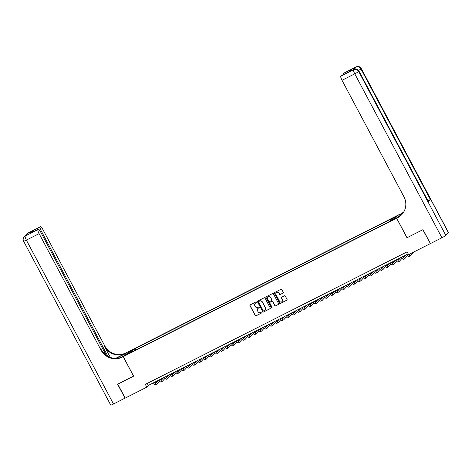 <?xml version="1.0" encoding="UTF-8"?>
<svg xmlns="http://www.w3.org/2000/svg" width="472" height="472" viewBox="0 0 472 472"><rect width="100%" height="100%" fill="white"/><g stroke="black" fill="none" stroke-linecap="round" stroke-linejoin="round"><path stroke-width="0.71" d="M256.556 302.139A0.437 0.425 -138.6 0 0 255.977 301.95L250.225 304.859A0.619 0.602 -138.6 0 0 249.977 305.679L255.216 315.532A0.619 0.602 -138.6 0 0 256.048 315.803L261.795 312.895A0.437 0.425 -138.6 0 0 261.972 312.317A0.437 0.425 -138.6 0 0 261.388 312.128L260.644 312.505A1.988 1.935 -138.6 0 1 257.983 311.626L257.547 310.806A1.988 1.935 -138.6 0 1 258.343 308.181L259.087 307.803A0.437 0.425 -138.6 0 0 259.264 307.231A0.437 0.425 -138.6 0 0 258.68 307.036L257.936 307.414A1.988 1.935 -138.6 0 1 255.275 306.54L254.839 305.72A1.988 1.935 -138.6 0 1 255.641 303.089L256.385 302.717A0.437 0.425 -138.6 0 0 256.556 302.139M395.672 216.524L393.559 217.846L395.672 216.524M283.035 293.147A0.619 0.602 -138.6 0 0 283.283 292.327L281.813 289.56A0.619 0.602 -138.6 0 0 280.982 289.289L274.598 292.522A0.619 0.602 -138.6 0 0 274.35 293.342L279.583 303.189A0.619 0.602 -138.6 0 0 280.415 303.466L286.799 300.233A0.619 0.602 -138.6 0 0 287.053 299.413L285.277 296.074A0.619 0.602 -138.6 0 0 284.445 295.802L281.713 297.183A0.619 0.602 -138.6 0 0 281.459 298.003L282.344 299.661A1.664 1.617 -138.6 0 1 282.144 301.49A1.664 1.617 -138.6 0 1 279.448 301.124L276.002 294.64A1.664 1.617 -138.6 0 1 276.197 292.811A1.664 1.617 -138.6 0 1 278.893 293.177L279.471 294.257A0.619 0.602 -138.6 0 0 280.303 294.528L283.135 293.029A0.619 0.602 -138.6 0 0 283.253 292.953M448.347 232.537L361.198 68.623A3.805 0.33 -28 0 0 361.245 68.511L448.4 232.425A3.805 0.33 152 0 1 448.347 232.537L445.833 235.392A3.805 0.33 152 0 1 441.922 237.752L430.405 243.582L422.995 229.646L406.982 237.752L422.829 229.728L430.37 243.517M406.982 237.752L396.61 218.235L123.251 356.631L126.974 352.401L400.333 214.011L396.61 218.235M430.24 243.664L408.604 254.62L407.124 251.83L145.341 384.361L146.821 387.152L125.192 398.102L117.782 384.167L133.623 376.143L123.251 356.631M264.987 298.08A0.619 0.602 -138.6 0 0 264.155 297.808L257.771 301.036A0.619 0.602 -138.6 0 0 257.523 301.862L262.762 311.709A0.619 0.602 -138.6 0 0 263.594 311.98L269.978 308.753A0.619 0.602 -138.6 0 0 270.226 307.927L264.987 298.08M266.184 296.782L272.568 293.549A0.619 0.602 -138.6 0 1 273.4 293.82L278.639 303.673A0.619 0.602 -138.6 0 1 278.386 304.493L275.654 305.874A0.619 0.602 -138.6 0 1 274.822 305.602L272.698 301.608A0.619 0.602 -138.6 0 0 271.866 301.331L270.055 302.251A0.619 0.602 -138.6 0 0 269.807 303.071L272.019 307.231A0.437 0.425 -138.6 0 1 271.966 307.709A0.437 0.425 -138.6 0 1 271.258 307.614L265.937 297.602A0.619 0.602 -138.6 0 1 266.184 296.782M129.888 351.481L133.151 349.593L130.514 350.773L128.467 352.047L129.888 351.481M391.211 220.276L390.969 219.439L391.671 218.642L134.85 348.661L134.142 349.463L134.502 350.684M390.969 219.439L397.029 216.371L395.501 218.105L389.435 221.179L388.733 221.976L131.906 352L132.614 351.197L126.549 354.266L128.083 352.531L134.142 349.463M146.821 387.152L148.332 385.435L408.209 253.871M147.246 383.4L148.332 385.435M135.623 350.118L134.85 348.661M132.886 351.504L132.614 351.197M129.015 353.021L128.083 352.531M256.55 302.558A0.437 0.425 -138.6 0 1 256.485 302.599L255.741 302.977A1.988 1.935 -138.6 0 0 255.128 303.472M257.83 308.558A1.988 1.935 -138.6 0 1 258.444 308.068L259.187 307.691A0.437 0.425 -138.6 0 0 259.258 307.65M250.107 304.942A0.619 0.602 -138.6 0 0 250.077 305.567L255.317 315.414A0.619 0.602 -138.6 0 0 256.148 315.691L261.895 312.777A0.437 0.425 -138.6 0 0 261.96 312.735M257.653 301.118A0.619 0.602 -138.6 0 0 257.623 301.744L262.863 311.597A0.619 0.602 -138.6 0 0 263.695 311.868L270.078 308.635A0.619 0.602 -138.6 0 0 270.196 308.552M258.774 301.502A0.437 0.425 -138.6 0 0 258.603 302.08L263.199 310.723A0.437 0.425 -138.6 0 0 263.783 310.918L264.568 310.517A1.988 1.935 -138.6 0 0 265.364 307.892L262.22 301.98A1.988 1.935 -138.6 0 0 259.559 301.106L258.874 301.39A0.437 0.425 -138.6 0 0 258.709 301.543M265.175 310.027A1.988 1.935 -138.6 0 0 265.465 307.773L265.364 307.892M258.874 301.39L259.659 300.988A1.988 1.935 -138.6 0 1 262.326 301.868L265.465 307.773M269.937 302.334A0.619 0.602 -138.6 0 1 270.155 302.139L271.966 301.219A0.619 0.602 -138.6 0 1 272.798 301.49L274.922 305.49A0.619 0.602 -138.6 0 0 275.754 305.762L278.492 304.375A0.619 0.602 -138.6 0 0 278.61 304.298M266.06 296.858A0.619 0.602 -138.6 0 0 266.037 297.484L271.359 307.502A0.437 0.425 -138.6 0 0 272.014 307.65M270.497 297.46A1.664 1.617 -138.6 0 0 267.801 297.094A1.664 1.617 -138.6 0 0 267.6 298.929L268.816 301.213A0.619 0.602 -138.6 0 0 269.648 301.484L271.459 300.57A0.619 0.602 -138.6 0 0 271.713 299.744L270.598 297.348A1.664 1.617 -138.6 0 0 267.854 297.035M271.683 300.369A0.619 0.602 -138.6 0 0 271.813 299.632L271.713 299.744M270.598 297.348L271.813 299.632M276.25 292.752A1.664 1.617 -138.6 0 1 278.993 293.059L279.572 294.144A0.619 0.602 -138.6 0 0 280.403 294.416L283.135 293.029M282.191 301.437A1.664 1.617 -138.6 0 0 282.445 299.549L282.344 299.661M281.589 297.266A0.619 0.602 -138.6 0 0 281.56 297.891L282.445 299.549M274.474 292.605A0.619 0.602 -138.6 0 0 274.45 293.23L279.684 303.077A0.619 0.602 -138.6 0 0 280.515 303.348L286.899 300.121A0.619 0.602 -138.6 0 0 287.023 300.039M155.152 381.984A3.168 0.708 63.1 0 0 156.114 382.703A3.168 0.708 63.1 0 0 156.167 382.662L158.055 380.515M155.577 382.462L156.68 381.211M161.607 378.715L160.922 379.5M159.583 381.022L156.905 384.055A4.755 1.062 -116.9 0 1 156.828 384.114A4.755 1.062 -116.9 0 1 154.775 382.172M155.53 384.751A4.755 1.062 -116.9 0 1 155.453 384.816A4.755 1.062 -116.9 0 1 153.4 382.875M125.157 398.038L113.51 404.02L26.355 240.106A3.805 0.33 -28 0 1 23.6 241.204A3.805 3.805 0 0 1 24.101 236.909A3.805 3.693 41.4 0 1 25.181 236.077L37.937 229.616A3.805 0.85 63.1 0 0 39.111 233.646L26.355 240.106A3.805 0.85 -116.9 0 1 25.181 236.077L28.273 233.085L27.695 233.221A3.805 0.85 -116.9 0 1 27.754 233.168A3.805 0.85 -116.9 0 1 27.83 233.15M125.027 398.185L117.616 384.249L133.611 376.119M126.201 353.28L117.563 357.623A7.133 0.619 -28 0 0 116.141 358.36M126.189 353.257L126.921 352.431L125.983 352.903A15.847 15.381 41.4 0 1 104.79 345.941L42.834 229.422A3.805 0.85 63.1 0 0 40.515 226.713A3.805 0.85 63.1 0 0 40.456 226.761L27.695 233.221A3.805 3.693 -138.6 0 0 26.621 234.053A3.805 3.805 0 0 1 27.754 233.168L40.515 226.713M115.64 358.366L125.617 353.316A15.847 15.381 41.4 0 1 104.43 346.354L110.324 357.44M133.57 376.172L123.192 356.655L122.26 357.133A15.847 15.381 41.4 0 1 101.067 350.171L39.111 233.646M123.192 356.655L123.924 355.829L120.301 357.664M106.176 355.239L40.616 231.941A3.805 0.85 63.1 0 0 38.297 229.233L29.966 233.463L31.889 231.28L40.456 226.761M40.155 227.097A3.805 0.85 63.1 0 0 41.329 231.127L40.427 231.587M107.911 356.348L41.329 231.127M113.51 404.02A3.805 0.33 152 0 1 110.755 405.118L23.6 241.204M38.297 229.233A3.805 0.85 63.1 0 0 38.232 229.28L29.966 233.463M37.937 229.616L38.232 229.28M122.26 357.133L122.62 356.72A15.847 15.381 41.4 0 1 101.433 349.758L101.067 350.171M31.889 231.28L33.288 231.764M355.121 69.101A3.805 0.85 -116.9 0 1 355.032 67.655L353.021 69.939A3.805 0.85 -116.9 0 1 353.08 69.891A3.805 0.85 -116.9 0 1 353.156 69.874M407.041 237.723L396.663 218.212L397.394 217.38L400.085 216.017M396.663 218.212L397.601 217.734A15.847 15.381 -138.6 0 0 402.079 214.27A15.847 15.381 -138.6 0 0 403.967 196.818L342.011 80.299A3.805 0.85 -116.9 0 1 340.837 76.269L353.021 69.939M403.247 212.76L400.958 213.916A15.847 15.381 -138.6 0 0 403.595 212.217M402.999 213.12L399.654 214.807L401.324 213.509A15.847 15.381 -138.6 0 0 403.743 211.975M349.115 71.874L351.321 69.561L349.398 71.744L340.837 76.269M428.299 201.656L358.932 71.195A3.805 0.33 -28 0 0 358.98 71.083L428.352 201.544A3.805 0.33 152 0 1 428.299 201.656L430.311 199.367A3.805 0.33 152 0 1 427.998 200.877M400.238 215.905L399.654 214.807M343.073 74.93A3.805 0.85 -116.9 0 1 343.055 73.75L351.321 69.561M355.032 67.655L343.055 73.75M397.601 217.734L397.961 217.321A15.847 15.381 -138.6 0 0 402.262 214.064M349.398 71.744L341.191 75.88M160.663 379.193A3.168 0.708 63.1 0 0 161.625 379.913A3.168 0.708 63.1 0 0 161.678 379.871L163.566 377.724M161.094 379.671L162.191 378.42M167.117 375.924L166.433 376.709M165.094 378.231L162.415 381.264A4.755 1.062 -116.9 0 1 162.338 381.323A4.755 1.062 -116.9 0 1 160.285 379.388M161.04 381.966A4.755 1.062 -116.9 0 1 160.964 382.025A4.755 1.062 -116.9 0 1 158.911 380.084M166.173 376.402A3.168 0.708 63.1 0 0 167.135 377.122A3.168 0.708 63.1 0 0 167.188 377.081L169.082 374.933M166.604 376.88L167.702 375.629M172.634 373.134L171.944 373.918M170.604 375.441L167.926 378.473A4.755 1.062 -116.9 0 1 167.855 378.538A4.755 1.062 -116.9 0 1 165.796 376.597M166.551 379.175A4.755 1.062 -116.9 0 1 166.474 379.234A4.755 1.062 -116.9 0 1 164.421 377.293M171.69 373.612A3.168 0.708 63.1 0 0 172.646 374.331A3.168 0.708 63.1 0 0 172.699 374.29L174.593 372.142M172.115 374.089L173.212 372.839M178.145 370.343L177.454 371.128M176.115 372.65L173.442 375.688A4.755 1.062 -116.9 0 1 173.366 375.747A4.755 1.062 -116.9 0 1 171.312 373.806M172.062 376.385A4.755 1.062 -116.9 0 1 171.985 376.444A4.755 1.062 -116.9 0 1 169.932 374.502M177.201 370.821A3.168 0.708 63.1 0 0 178.156 371.541A3.168 0.708 63.1 0 0 178.209 371.499L180.103 369.352M177.625 371.299L178.723 370.048M183.655 367.552L182.965 368.337M181.626 369.859L178.953 372.898A4.755 1.062 -116.9 0 1 178.876 372.957A4.755 1.062 -116.9 0 1 176.823 371.016M177.572 373.594A4.755 1.062 -116.9 0 1 177.496 373.653A4.755 1.062 -116.9 0 1 175.442 371.712M182.711 368.03A3.168 0.708 63.1 0 0 183.673 368.75A3.168 0.708 63.1 0 0 183.72 368.709L185.614 366.561M183.136 368.508L184.233 367.263M189.166 364.767L188.475 365.546M187.136 367.068L184.463 370.107A4.755 1.062 -116.9 0 1 184.387 370.166A4.755 1.062 -116.9 0 1 182.334 368.225M183.083 370.803A4.755 1.062 -116.9 0 1 183.006 370.862A4.755 1.062 -116.9 0 1 180.953 368.921M188.222 365.245A3.168 0.708 63.1 0 0 189.183 365.959A3.168 0.708 63.1 0 0 189.231 365.924L191.125 363.77M188.647 365.717L189.744 364.472M194.676 361.977L193.986 362.756M192.647 364.278L189.974 367.316A4.755 1.062 -116.9 0 1 189.897 367.375A4.755 1.062 -116.9 0 1 187.844 365.434M188.593 368.012A4.755 1.062 -116.9 0 1 188.517 368.072A4.755 1.062 -116.9 0 1 186.464 366.13M193.732 362.455A3.168 0.708 63.1 0 0 194.694 363.169A3.168 0.708 63.1 0 0 194.741 363.133L196.635 360.986M194.157 362.927L195.26 361.682M200.187 359.186L199.497 359.965M198.157 361.487L195.485 364.526A4.755 1.062 -116.9 0 1 195.408 364.585A4.755 1.062 -116.9 0 1 193.355 362.643M194.104 365.222A4.755 1.062 -116.9 0 1 194.033 365.281A4.755 1.062 -116.9 0 1 191.974 363.34M199.243 359.664A3.168 0.708 63.1 0 0 200.205 360.378A3.168 0.708 63.1 0 0 200.258 360.342L202.146 358.195M199.668 360.136L200.771 358.891M205.698 356.395L205.013 357.174M203.668 358.696L200.995 361.735A4.755 1.062 -116.9 0 1 200.919 361.794A4.755 1.062 -116.9 0 1 198.865 359.853M199.621 362.431A4.755 1.062 -116.9 0 1 199.544 362.49A4.755 1.062 -116.9 0 1 197.491 360.549M204.754 356.873A3.168 0.708 63.1 0 0 205.715 357.593A3.168 0.708 63.1 0 0 205.768 357.552L207.656 355.404M205.178 357.351L206.282 356.1M211.208 353.605L210.524 354.383M209.184 355.906L206.506 358.944A4.755 1.062 -116.9 0 1 206.429 359.003A4.755 1.062 -116.9 0 1 204.376 357.062M205.131 359.64A4.755 1.062 -116.9 0 1 205.054 359.699A4.755 1.062 -116.9 0 1 203.001 357.758M210.264 354.083A3.168 0.708 63.1 0 0 211.226 354.802A3.168 0.708 63.1 0 0 211.279 354.761L213.167 352.613M210.695 354.56L211.792 353.31M216.719 350.814L216.034 351.593M214.695 353.115L212.017 356.153A4.755 1.062 -116.9 0 1 211.94 356.212A4.755 1.062 -116.9 0 1 209.887 354.271M210.642 356.85A4.755 1.062 -116.9 0 1 210.565 356.915A4.755 1.062 -116.9 0 1 208.512 354.973M215.775 351.292A3.168 0.708 63.1 0 0 216.737 352.012A3.168 0.708 63.1 0 0 216.79 351.97L218.683 349.823M216.205 351.77L217.303 350.519M222.235 348.023L221.545 348.808M220.206 350.33L217.527 353.363A4.755 1.062 -116.9 0 1 217.456 353.422A4.755 1.062 -116.9 0 1 215.397 351.481M216.152 354.059A4.755 1.062 -116.9 0 1 216.076 354.124A4.755 1.062 -116.9 0 1 214.022 352.183M221.291 348.501A3.168 0.708 63.1 0 0 222.247 349.221A3.168 0.708 63.1 0 0 222.3 349.18L224.194 347.032M221.716 348.979L222.813 347.728M227.746 345.233L227.056 346.017M225.716 347.539L223.044 350.572A4.755 1.062 -116.9 0 1 222.967 350.631A4.755 1.062 -116.9 0 1 220.914 348.69M221.663 351.274A4.755 1.062 -116.9 0 1 221.586 351.333A4.755 1.062 -116.9 0 1 219.533 349.392M226.802 345.711A3.168 0.708 63.1 0 0 227.758 346.43A3.168 0.708 63.1 0 0 227.811 346.389L229.705 344.241M227.227 346.188L228.324 344.938M233.256 342.442L232.566 343.227M231.227 344.749L228.554 347.781A4.755 1.062 -116.9 0 1 228.477 347.846A4.755 1.062 -116.9 0 1 226.424 345.905M227.174 348.483A4.755 1.062 -116.9 0 1 227.097 348.542A4.755 1.062 -116.9 0 1 225.044 346.601M232.312 342.92A3.168 0.708 63.1 0 0 233.274 343.64A3.168 0.708 63.1 0 0 233.321 343.598L235.215 341.451M232.737 343.398L233.835 342.147M238.767 339.651L238.077 340.436M236.737 341.958L234.065 344.991A4.755 1.062 -116.9 0 1 233.988 345.056A4.755 1.062 -116.9 0 1 231.935 343.114M232.684 345.693A4.755 1.062 -116.9 0 1 232.607 345.752A4.755 1.062 -116.9 0 1 230.554 343.811M237.823 340.129A3.168 0.708 63.1 0 0 238.785 340.849A3.168 0.708 63.1 0 0 238.832 340.808L240.726 338.66M238.248 340.607L239.345 339.356M244.278 336.861L243.587 337.645M242.248 339.167L239.575 342.206A4.755 1.062 -116.9 0 1 239.499 342.265A4.755 1.062 -116.9 0 1 237.445 340.324M238.195 342.902A4.755 1.062 -116.9 0 1 238.118 342.961A4.755 1.062 -116.9 0 1 236.065 341.02M243.334 337.338A3.168 0.708 63.1 0 0 244.295 338.058A3.168 0.708 63.1 0 0 244.343 338.017L246.237 335.869M243.758 337.816L244.862 336.571M249.788 334.07L249.098 334.854M247.759 336.377L245.086 339.415A4.755 1.062 -116.9 0 1 245.009 339.474A4.755 1.062 -116.9 0 1 242.956 337.533M243.705 340.111A4.755 1.062 -116.9 0 1 243.635 340.17A4.755 1.062 -116.9 0 1 241.575 338.229M248.844 334.554A3.168 0.708 63.1 0 0 249.806 335.267A3.168 0.708 63.1 0 0 249.859 335.232L251.747 333.079M249.269 335.026L250.372 333.781M255.299 331.285L254.614 332.064M253.269 333.586L250.597 336.624A4.755 1.062 -116.9 0 1 250.52 336.683A4.755 1.062 -116.9 0 1 248.467 334.742M249.222 337.321A4.755 1.062 -116.9 0 1 249.145 337.38A4.755 1.062 -116.9 0 1 247.092 335.439M254.355 331.763A3.168 0.708 63.1 0 0 255.317 332.477A3.168 0.708 63.1 0 0 255.37 332.441L257.258 330.288M254.78 332.235L255.883 330.99M260.81 328.494L260.125 329.273M258.78 330.795L256.107 333.834A4.755 1.062 -116.9 0 1 256.03 333.893A4.755 1.062 -116.9 0 1 253.977 331.952M254.732 334.53A4.755 1.062 -116.9 0 1 254.656 334.589A4.755 1.062 -116.9 0 1 252.603 332.648M259.865 328.972A3.168 0.708 63.1 0 0 260.827 329.686A3.168 0.708 63.1 0 0 260.88 329.651L262.768 327.503M260.296 329.444L261.394 328.199M266.32 325.704L265.636 326.482M264.296 328.005L261.618 331.043A4.755 1.062 -116.9 0 1 261.541 331.102A4.755 1.062 -116.9 0 1 259.488 329.161M260.243 331.739A4.755 1.062 -116.9 0 1 260.166 331.798A4.755 1.062 -116.9 0 1 258.113 329.857M265.376 326.181A3.168 0.708 63.1 0 0 266.338 326.901A3.168 0.708 63.1 0 0 266.391 326.86L268.279 324.712M265.807 326.653L266.904 325.409M271.837 322.913L271.146 323.692M269.807 325.214L267.128 328.252A4.755 1.062 -116.9 0 1 267.058 328.311A4.755 1.062 -116.9 0 1 264.998 326.37M265.754 328.949A4.755 1.062 -116.9 0 1 265.677 329.008A4.755 1.062 -116.9 0 1 263.624 327.067M270.887 323.391A3.168 0.708 63.1 0 0 271.848 324.111A3.168 0.708 63.1 0 0 271.901 324.069L273.795 321.922M271.317 323.869L272.415 322.618M277.347 320.122L276.657 320.901M275.318 322.423L272.645 325.462A4.755 1.062 -116.9 0 1 272.568 325.521A4.755 1.062 -116.9 0 1 270.515 323.58M271.264 326.158A4.755 1.062 -116.9 0 1 271.188 326.217A4.755 1.062 -116.9 0 1 269.134 324.282M276.403 320.6A3.168 0.708 63.1 0 0 277.359 321.32A3.168 0.708 63.1 0 0 277.412 321.279L279.306 319.131M276.828 321.078L277.925 319.827M282.858 317.332L282.167 318.116M280.828 319.632L278.155 322.671A4.755 1.062 -116.9 0 1 278.079 322.73A4.755 1.062 -116.9 0 1 276.026 320.789M276.775 323.367A4.755 1.062 -116.9 0 1 276.698 323.432A4.755 1.062 -116.9 0 1 274.645 321.491M281.914 317.809A3.168 0.708 63.1 0 0 282.875 318.529A3.168 0.708 63.1 0 0 282.923 318.488L284.817 316.34M282.339 318.287L283.436 317.036M288.368 314.541L287.678 315.326M286.339 316.848L283.666 319.88A4.755 1.062 -116.9 0 1 283.589 319.939A4.755 1.062 -116.9 0 1 281.536 317.998M282.285 320.582A4.755 1.062 -116.9 0 1 282.209 320.641A4.755 1.062 -116.9 0 1 280.156 318.7M287.424 315.019A3.168 0.708 63.1 0 0 288.386 315.738A3.168 0.708 63.1 0 0 288.433 315.697L290.327 313.55M287.849 315.497L288.947 314.246M293.879 311.75L293.189 312.535M291.849 314.057L289.177 317.09A4.755 1.062 -116.9 0 1 289.1 317.154A4.755 1.062 -116.9 0 1 287.047 315.213M287.796 317.792A4.755 1.062 -116.9 0 1 287.719 317.851A4.755 1.062 -116.9 0 1 285.666 315.91M292.935 312.228A3.168 0.708 63.1 0 0 293.897 312.948A3.168 0.708 63.1 0 0 293.944 312.906L295.838 310.759M293.36 312.706L294.463 311.455M299.39 308.959L298.699 309.744M297.36 311.266L294.687 314.299A4.755 1.062 -116.9 0 1 294.611 314.364A4.755 1.062 -116.9 0 1 292.557 312.423M293.307 315.001A4.755 1.062 -116.9 0 1 293.236 315.06A4.755 1.062 -116.9 0 1 291.177 313.119M298.446 309.437A3.168 0.708 63.1 0 0 299.407 310.157A3.168 0.708 63.1 0 0 299.454 310.116L301.348 307.968M298.87 309.915L299.974 308.664M304.9 306.169L304.216 306.953M302.871 308.476L300.198 311.514A4.755 1.062 -116.9 0 1 300.121 311.573A4.755 1.062 -116.9 0 1 298.068 309.632M298.823 312.21A4.755 1.062 -116.9 0 1 298.747 312.269A4.755 1.062 -116.9 0 1 296.693 310.328M303.956 306.647A3.168 0.708 63.1 0 0 304.918 307.366A3.168 0.708 63.1 0 0 304.971 307.325L306.859 305.178M304.381 307.124L305.484 305.88M310.411 303.378L309.726 304.163M308.381 305.685L305.708 308.723A4.755 1.062 -116.9 0 1 305.632 308.782A4.755 1.062 -116.9 0 1 303.579 306.841M304.334 309.42A4.755 1.062 -116.9 0 1 304.257 309.479A4.755 1.062 -116.9 0 1 302.204 307.537M309.467 303.862A3.168 0.708 63.1 0 0 310.428 304.576A3.168 0.708 63.1 0 0 310.482 304.534L312.37 302.387M309.897 304.334L310.995 303.089M315.921 300.593L315.237 301.372M313.898 302.894L311.219 305.933A4.755 1.062 -116.9 0 1 311.142 305.992A4.755 1.062 -116.9 0 1 309.089 304.051M309.844 306.629A4.755 1.062 -116.9 0 1 309.768 306.688A4.755 1.062 -116.9 0 1 307.714 304.747M314.977 301.071A3.168 0.708 63.1 0 0 315.939 301.785A3.168 0.708 63.1 0 0 315.992 301.75L317.88 299.596M315.408 301.543L316.505 300.298M321.438 297.803L320.748 298.581M319.408 300.103L316.73 303.142A4.755 1.062 -116.9 0 1 316.659 303.201A4.755 1.062 -116.9 0 1 314.6 301.26M315.355 303.838A4.755 1.062 -116.9 0 1 315.278 303.897A4.755 1.062 -116.9 0 1 313.225 301.956M320.488 298.28A3.168 0.708 63.1 0 0 321.45 298.994A3.168 0.708 63.1 0 0 321.503 298.959L323.397 296.811M320.919 298.752L322.016 297.507M326.948 295.012L326.258 295.791M324.919 297.313L322.246 300.351A4.755 1.062 -116.9 0 1 322.169 300.41A4.755 1.062 -116.9 0 1 320.116 298.469M320.866 301.047A4.755 1.062 -116.9 0 1 320.789 301.106A4.755 1.062 -116.9 0 1 318.736 299.165M326.004 295.49A3.168 0.708 63.1 0 0 326.96 296.209A3.168 0.708 63.1 0 0 327.013 296.168L328.907 294.021M326.429 295.962L327.527 294.717M332.459 292.221L331.769 293M330.429 294.522L327.757 297.561A4.755 1.062 -116.9 0 1 327.68 297.62A4.755 1.062 -116.9 0 1 325.627 295.678M326.376 298.257A4.755 1.062 -116.9 0 1 326.299 298.316A4.755 1.062 -116.9 0 1 324.246 296.375M331.515 292.699A3.168 0.708 63.1 0 0 332.477 293.419A3.168 0.708 63.1 0 0 332.524 293.377L334.418 291.23M331.94 293.177L333.037 291.926M337.97 289.43L337.279 290.209M335.94 291.731L333.267 294.77A4.755 1.062 -116.9 0 1 333.191 294.829A4.755 1.062 -116.9 0 1 331.137 292.888M331.887 295.466A4.755 1.062 -116.9 0 1 331.81 295.525A4.755 1.062 -116.9 0 1 329.757 293.584M337.026 289.908A3.168 0.708 63.1 0 0 337.987 290.628A3.168 0.708 63.1 0 0 338.035 290.587L339.928 288.439M337.451 290.386L338.548 289.135M343.48 286.64L342.79 287.424M341.451 288.941L338.778 291.979A4.755 1.062 -116.9 0 1 338.701 292.038A4.755 1.062 -116.9 0 1 336.648 290.097M337.397 292.675A4.755 1.062 -116.9 0 1 337.321 292.74A4.755 1.062 -116.9 0 1 335.267 290.799M342.536 287.118A3.168 0.708 63.1 0 0 343.498 287.837A3.168 0.708 63.1 0 0 343.545 287.796L345.439 285.648M342.961 287.595L344.058 286.345M348.991 283.849L348.301 284.634M346.961 286.156L344.289 289.188A4.755 1.062 -116.9 0 1 344.212 289.248A4.755 1.062 -116.9 0 1 342.159 287.306M342.908 289.885A4.755 1.062 -116.9 0 1 342.837 289.95A4.755 1.062 -116.9 0 1 340.778 288.008M348.047 284.327A3.168 0.708 63.1 0 0 349.009 285.047A3.168 0.708 63.1 0 0 349.056 285.005L350.95 282.858M348.472 284.805L349.575 283.554M354.502 281.058L353.811 281.843M352.472 283.365L349.799 286.398A4.755 1.062 -116.9 0 1 349.722 286.457A4.755 1.062 -116.9 0 1 347.669 284.522M348.424 287.1A4.755 1.062 -116.9 0 1 348.348 287.159A4.755 1.062 -116.9 0 1 346.295 285.218M353.558 281.536A3.168 0.708 63.1 0 0 354.519 282.256A3.168 0.708 63.1 0 0 354.572 282.215L356.46 280.067M353.982 282.014L355.086 280.763M360.012 278.268L359.328 279.052M357.982 280.575L355.31 283.607A4.755 1.062 -116.9 0 1 355.233 283.672A4.755 1.062 -116.9 0 1 353.18 281.731M353.935 284.309A4.755 1.062 -116.9 0 1 353.858 284.368A4.755 1.062 -116.9 0 1 351.805 282.427M359.068 278.745A3.168 0.708 63.1 0 0 360.03 279.465A3.168 0.708 63.1 0 0 360.083 279.424L361.971 277.276M359.493 279.223L360.596 277.973M365.523 275.477L364.838 276.262M363.499 277.784L360.82 280.822A4.755 1.062 -116.9 0 1 360.744 280.881A4.755 1.062 -116.9 0 1 358.69 278.94M359.446 281.518A4.755 1.062 -116.9 0 1 359.369 281.577A4.755 1.062 -116.9 0 1 357.316 279.636M364.579 275.955A3.168 0.708 63.1 0 0 365.54 276.675A3.168 0.708 63.1 0 0 365.593 276.633L367.481 274.486M365.009 276.433L366.107 275.182M371.039 272.686L370.349 273.471M369.01 274.993L366.331 278.032A4.755 1.062 -116.9 0 1 366.26 278.091A4.755 1.062 -116.9 0 1 364.201 276.149M364.956 278.728A4.755 1.062 -116.9 0 1 364.88 278.787A4.755 1.062 -116.9 0 1 362.826 276.846M370.089 273.164A3.168 0.708 63.1 0 0 371.051 273.884A3.168 0.708 63.1 0 0 371.104 273.843L372.998 271.695M370.52 273.642L371.617 272.397M376.55 269.901L375.859 270.68M374.52 272.202L371.847 275.241A4.755 1.062 -116.9 0 1 371.771 275.3A4.755 1.062 -116.9 0 1 369.712 273.359M370.467 275.937A4.755 1.062 -116.9 0 1 370.39 275.996A4.755 1.062 -116.9 0 1 368.337 274.055M375.606 270.379A3.168 0.708 63.1 0 0 376.562 271.093A3.168 0.708 63.1 0 0 376.615 271.058L378.509 268.904M376.031 270.851L377.128 269.606M382.06 267.111L381.37 267.889M380.031 269.412L377.358 272.45A4.755 1.062 -116.9 0 1 377.281 272.509A4.755 1.062 -116.9 0 1 375.228 270.568M375.977 273.146A4.755 1.062 -116.9 0 1 375.901 273.205A4.755 1.062 -116.9 0 1 373.848 271.264M381.116 267.589A3.168 0.708 63.1 0 0 382.078 268.303A3.168 0.708 63.1 0 0 382.125 268.267L384.019 266.12M381.541 268.061L382.639 266.816M387.571 264.32L386.881 265.099M385.541 266.621L382.869 269.659A4.755 1.062 -116.9 0 1 382.792 269.718A4.755 1.062 -116.9 0 1 380.739 267.777M381.488 270.356A4.755 1.062 -116.9 0 1 381.411 270.415A4.755 1.062 -116.9 0 1 379.358 268.474M386.627 264.798A3.168 0.708 63.1 0 0 387.589 265.512A3.168 0.708 63.1 0 0 387.636 265.476L389.53 263.329M387.052 265.27L388.149 264.025M393.082 261.529L392.391 262.308M391.052 263.83L388.379 266.869A4.755 1.062 -116.9 0 1 388.303 266.928A4.755 1.062 -116.9 0 1 386.249 264.987M386.999 267.565A4.755 1.062 -116.9 0 1 386.922 267.624A4.755 1.062 -116.9 0 1 384.869 265.683M392.138 262.007A3.168 0.708 63.1 0 0 393.099 262.727A3.168 0.708 63.1 0 0 393.147 262.686L395.04 260.538M392.562 262.485L393.66 261.234M398.592 258.739L397.902 259.517M396.563 261.04L393.89 264.078A4.755 1.062 -116.9 0 1 393.813 264.137A4.755 1.062 -116.9 0 1 391.76 262.196M392.509 264.774A4.755 1.062 -116.9 0 1 392.438 264.833A4.755 1.062 -116.9 0 1 390.379 262.892M397.648 259.216A3.168 0.708 63.1 0 0 398.61 259.936A3.168 0.708 63.1 0 0 398.657 259.895L400.551 257.747M398.073 259.694L399.176 258.444M404.103 255.948L403.412 256.727M402.073 258.249L399.401 261.287A4.755 1.062 -116.9 0 1 399.324 261.346A4.755 1.062 -116.9 0 1 397.271 259.405M398.026 261.984A4.755 1.062 -116.9 0 1 397.949 262.048A4.755 1.062 -116.9 0 1 395.896 260.107M403.159 256.426A3.168 0.708 63.1 0 0 404.12 257.146A3.168 0.708 63.1 0 0 404.174 257.104L406.062 254.957M403.584 256.904L404.687 255.653M407.584 255.464L404.911 258.497A4.755 1.062 -116.9 0 1 404.834 258.556A4.755 1.062 -116.9 0 1 402.781 256.615M403.536 259.193A4.755 1.062 -116.9 0 1 403.46 259.258A4.755 1.062 -116.9 0 1 401.406 257.317M409.295 254.272A3.168 0.708 63.1 0 0 409.631 254.355A3.168 0.708 63.1 0 0 409.684 254.314L410.062 253.877M413.619 252.083L410.422 255.706A4.755 1.062 -116.9 0 1 410.345 255.765A4.755 1.062 -116.9 0 1 408.781 254.526M409.047 256.408A4.755 1.062 -116.9 0 1 408.97 256.467A4.755 1.062 -116.9 0 1 406.917 254.526M130.679 351.085L130.514 350.773M131.883 350.454L131.729 350.159M125.617 353.316L125.983 352.903M104.43 346.354L104.79 345.941M27.358 234.124A3.805 0.85 -116.9 0 1 27.441 233.504A3.805 3.693 41.4 0 0 26.367 234.336A3.805 3.805 0 0 0 25.6 235.687M26.284 235.339L25.494 235.74A3.805 3.805 0 0 0 24.355 236.619A3.805 3.693 -138.6 0 1 25.429 235.788A3.805 0.85 -116.9 0 1 25.494 235.74A3.805 0.85 -116.9 0 1 25.565 235.723M117.876 358.213L117.563 357.623M400.958 213.916L401.324 213.509M356.254 66.882A3.805 0.85 63.1 0 0 356.171 66.906A3.805 0.85 63.1 0 0 356.112 66.953A3.805 3.693 -138.6 0 1 361.198 68.623L360.944 68.906L430.311 199.367M353.988 69.455A3.805 0.85 63.1 0 0 353.906 69.472A3.805 0.85 63.1 0 0 353.847 69.526A3.805 3.693 -138.6 0 1 358.932 71.195L358.679 71.478L445.833 235.392M441.922 237.752L354.767 73.838L342.011 80.299M354.767 73.838A3.805 0.33 -28 0 0 358.679 71.478A3.805 3.693 41.4 0 0 353.593 69.809A3.805 0.85 63.1 0 0 354.767 73.838M358.561 70.452A3.805 0.33 -28 0 0 360.944 68.906A3.805 3.693 41.4 0 0 355.858 67.236A3.805 0.85 63.1 0 0 356.077 69.089M155.453 384.816L156.828 384.114M353.08 69.891L353.906 69.472A3.805 3.805 0 0 1 358.98 71.083M343.409 73.361L356.171 66.906A3.805 3.805 0 0 1 361.245 68.511M160.964 382.025L162.338 381.323M166.474 379.234L167.855 378.538M171.985 376.444L173.366 375.747M177.496 373.653L178.876 372.957M183.006 370.862L184.387 370.166M188.517 368.072L189.897 367.375M194.033 365.281L195.408 364.585M199.544 362.49L200.919 361.794M205.054 359.699L206.429 359.003M210.565 356.915L211.94 356.212M216.076 354.124L217.456 353.422M221.586 351.333L222.967 350.631M227.097 348.542L228.477 347.846M232.607 345.752L233.988 345.056M238.118 342.961L239.499 342.265M243.635 340.17L245.009 339.474M249.145 337.38L250.52 336.683M254.656 334.589L256.03 333.893M260.166 331.798L261.541 331.102M265.677 329.008L267.058 328.311M271.188 326.217L272.568 325.521M276.698 323.432L278.079 322.73M282.209 320.641L283.589 319.939M287.719 317.851L289.1 317.154M293.236 315.06L294.611 314.364M298.747 312.269L300.121 311.573M304.257 309.479L305.632 308.782M309.768 306.688L311.142 305.992M315.278 303.897L316.659 303.201M320.789 301.106L322.169 300.41M326.299 298.316L327.68 297.62M331.81 295.525L333.191 294.829M337.321 292.74L338.701 292.038M342.837 289.95L344.212 289.248M348.348 287.159L349.722 286.457M353.858 284.368L355.233 283.672M359.369 281.577L360.744 280.881M364.88 278.787L366.26 278.091M370.39 275.996L371.771 275.3M375.901 273.205L377.281 272.509M381.411 270.415L382.792 269.718M386.922 267.624L388.303 266.928M392.438 264.833L393.813 264.137M397.949 262.048L399.324 261.346M403.46 259.258L404.834 258.556M408.97 256.467L410.345 255.765"/></g></svg>
